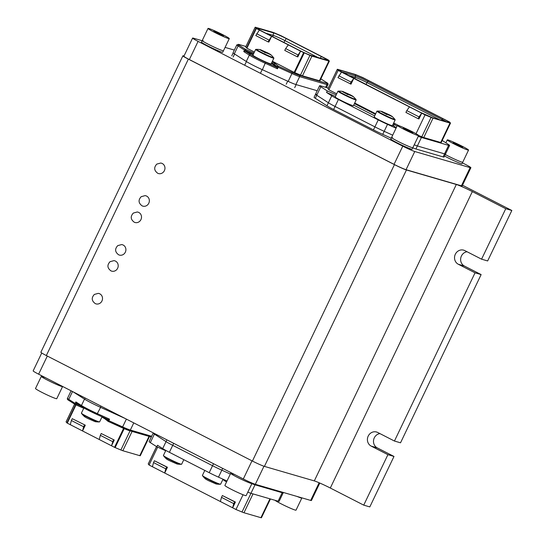 <?xml version="1.0" encoding="UTF-8"?>
<svg xmlns="http://www.w3.org/2000/svg" width="545" height="545" viewBox="0 0 545 545"><rect width="100%" height="100%" fill="white"/><g stroke="black" fill="none" stroke-linecap="round" stroke-linejoin="round"><path stroke-width="0.82" d="M379.919 433.595A7.575 7.024 106.2 0 0 373.618 439.91A7.575 7.024 106.2 0 0 377.283 447.888L393.994 456.444L369.817 506.911L363.733 505.14L330.311 488.027A13.475 0.886 25.6 0 0 314.308 480.908L264.42 466.391A10.103 0.668 25.6 0 1 252.417 461.05L46.339 355.544A10.103 0.668 25.6 0 1 40.875 352.24L182.895 55.815A10.103 0.668 25.6 0 1 183.658 55.903L184.019 56.012M182.895 55.815A10.103 0.668 25.6 0 0 188.359 59.119L394.444 164.624A10.103 0.668 25.6 0 0 406.447 169.965L456.329 184.483A13.475 0.886 25.6 0 1 472.338 191.602L505.753 208.715L511.837 210.486L462.494 185.225M394.444 441.034L475.042 272.82L481.126 274.591L400.527 442.806L394.444 441.034L377.74 432.478A7.575 7.024 -73.8 0 0 376.588 432.022A7.575 7.024 -73.8 0 0 367.943 436.702A7.575 7.024 -73.8 0 0 371.2 446.117L387.911 454.673L393.994 456.444M505.753 208.715L481.576 259.182L464.865 250.625A7.575 7.024 -73.8 0 0 463.72 250.169A7.575 7.024 -73.8 0 0 455.068 254.849A7.575 7.024 -73.8 0 0 458.331 264.264L475.042 272.82M363.733 505.14L387.911 454.673M481.576 259.182L487.659 260.946L511.837 210.486M481.126 274.591L464.415 266.035A7.575 7.024 106.2 0 1 460.75 258.051A7.575 7.024 106.2 0 1 467.051 251.742M272.146 61.783A14.483 0.954 -154.4 0 1 275.423 63.826L278.359 66.183L292.134 72.417A12.46 0.824 -154.4 0 0 299.266 75.312A1.008 0.933 106.2 0 1 299.661 76.647L295.887 84.529L317.217 90.736L296.16 84.604L294.709 87.636M202.134 40.718L193.366 38.164A10.103 0.668 25.6 0 0 192.61 38.075A10.103 0.668 25.6 0 0 198.073 41.379L402.762 146.169A10.103 0.668 25.6 0 0 414.765 151.51L470.124 167.622A10.103 0.668 25.6 0 0 470.887 167.717A10.103 0.668 25.6 0 0 465.423 164.413L462.419 162.873M234.336 50.085L225.078 47.395M192.61 38.075L183.897 56.258A10.103 0.668 25.6 0 0 189.36 59.562L394.049 164.358A10.103 0.668 25.6 0 0 406.052 169.699L461.411 185.811A10.103 0.668 25.6 0 0 462.174 185.899L470.887 167.717M409.465 106.895L338.173 70.4L337.335 69.399A6.738 0.443 25.6 0 1 337.3 69.31A6.738 0.443 25.6 0 1 337.805 69.372L354.754 74.304A6.738 0.443 25.6 0 1 356.716 75.04L362.752 77.553L449.632 122.032L450.47 123.034A6.738 0.443 25.6 0 1 450.504 123.122A6.738 0.443 25.6 0 1 450 123.061L433.05 118.129A6.738 0.443 25.6 0 1 431.088 117.393L425.052 114.879L409.465 106.895L406.781 110.608L419.037 116.882L418.165 118.701L405.916 112.427L406.781 110.608M418.165 118.701L418.955 118.933L421.714 113.169L419.037 116.882M425.052 114.879L416.033 133.716M338.833 75.816L351.089 82.091L353.766 78.385L351.007 84.141L337.961 77.635L341.511 72.11M338.173 70.4L328.88 89.796L336.701 93.801M399.104 125.752L393.688 122.979M375.689 113.762L354.7 103.019M433.05 118.129L423.758 137.531A6.738 0.443 -154.4 0 1 421.796 136.795L418.642 135.48M423.758 137.531L440.701 142.463A6.738 0.443 -154.4 0 0 441.212 142.517L450.504 123.122M337.335 69.399L328.042 88.794A6.738 0.443 -154.4 0 1 328.008 88.706L337.3 69.31M328.042 88.794L328.88 89.796M328.301 88.092L320.623 85.858A13.475 0.886 25.6 0 0 319.608 85.735A13.475 0.886 25.6 0 0 320.814 86.771L327.279 90.94L336.176 94.898M375.403 114.368L354.407 103.618M397.005 126.188L394.239 124.294A12.126 0.797 25.6 0 0 393.333 123.715M418.294 136.318A13.475 0.886 25.6 0 0 421.435 137.469L448.596 145.372A13.475 0.886 25.6 0 0 449.605 145.495A13.475 0.886 25.6 0 0 448.406 144.459L442.199 140.46M351.089 82.091L350.217 83.91M335.454 96.411L326.557 92.452L331.728 95.791A14.817 0.981 -154.4 0 0 338.418 99.497L378.244 119.886A14.817 0.981 25.6 0 0 387.515 124.349L384.177 131.318L392.7 135.174L384.177 131.318A14.817 0.981 -154.4 0 1 374.906 126.862L335.08 106.473A14.817 0.981 -154.4 0 1 328.39 102.76L316.747 95.252A13.475 0.886 -154.4 0 1 315.548 94.224A13.475 0.886 -154.4 0 1 316.556 94.34M326.557 92.452L327.279 90.94M374.674 115.881L353.685 105.137M392.604 125.234A12.126 0.797 -154.4 0 1 393.51 125.813L396.283 127.7M387.515 124.349L396.045 128.198M421.435 137.469L417.368 145.958A13.475 0.886 -154.4 0 1 414.227 144.806A13.475 0.886 -154.4 0 0 417.368 145.958L444.529 153.86L443.078 156.892A13.475 0.886 -154.4 0 0 444.086 157.008L445.538 153.976A13.475 0.886 -154.4 0 1 444.529 153.86A13.475 0.886 -154.4 0 0 445.538 153.976L449.605 145.495M391.249 138.205L382.726 134.349A14.817 0.981 -154.4 0 1 373.454 129.887L333.629 109.497A14.817 0.981 -154.4 0 1 326.939 105.791L315.296 98.284A13.475 0.886 -154.4 0 1 314.09 97.255L315.548 94.224A13.475 0.886 -154.4 0 0 316.747 95.252L328.39 102.76L326.939 105.791M382.726 134.349L384.177 131.318A14.817 0.981 -154.4 0 1 374.906 126.862L335.08 106.473A14.817 0.981 -154.4 0 1 328.39 102.76L331.728 95.791M448.596 145.372L444.529 153.86L417.368 145.958L415.917 148.983L443.078 156.892M415.917 148.983A13.475 0.886 -154.4 0 1 412.776 147.838M321.312 56.51L286.22 38.545A10.641 0.702 -154.4 0 0 273.576 32.918L258.248 28.456A10.641 0.702 -154.4 0 0 257.444 28.374A10.641 0.702 -154.4 0 0 263.201 31.842L298.292 49.806A10.641 0.702 -154.4 0 0 310.936 55.433L326.264 59.896A10.641 0.702 25.6 0 0 327.055 59.998A10.641 0.702 25.6 0 0 321.312 56.51L320.31 58.158M254.406 52.048L246.899 48.205L245.741 47.04L255.183 27.339A6.738 0.443 -154.4 0 1 255.149 27.25A6.738 0.443 -154.4 0 1 255.653 27.311L272.602 32.244A6.738 0.443 -154.4 0 1 274.564 32.979L280.913 35.657L312.898 52.027L328.172 59.848L329.33 61.013A6.738 0.443 -154.4 0 1 329.364 61.101A6.738 0.443 -154.4 0 1 328.86 61.047L311.904 56.108A6.738 0.443 -154.4 0 1 309.942 55.372L300.574 51.148L297.025 56.68L297.815 56.912L300.574 51.148L288.319 44.874L285.641 48.587L297.897 54.861M255.183 27.339L256.341 28.504L288.319 44.874M272.398 61.258L294.157 72.396L300.506 75.074A6.738 0.443 -154.4 0 0 302.468 75.809L319.418 80.742L328.86 61.047M268.855 42.081L271.614 36.324L268.058 41.849L268.855 42.081M329.364 61.101L319.922 80.803A6.738 0.443 -154.4 0 1 319.418 80.742M245.741 47.04A6.738 0.443 -154.4 0 1 245.706 46.952L255.149 27.25M285.641 48.587L284.769 50.406L297.025 56.68M259.359 30.05L255.809 35.575L268.058 41.849M256.681 33.756L268.93 40.03M295.887 84.529A13.475 0.886 -154.4 0 1 288.176 81.403L262.383 69.726A15.158 1.001 -154.4 0 1 246.279 61.483L234.316 53.826A13.475 0.886 -154.4 0 1 233.056 52.756L236.83 44.874A13.475 0.886 -154.4 0 0 238.097 45.95L244.48 50.031L243.758 51.55L249.331 55.113L246.279 61.483M273.815 64.937L274.108 64.33L277.037 66.688A1.008 0.967 128.8 0 1 278.359 66.183L278.182 67.287L277.037 66.688L276.744 67.294L277.453 68.799L265.435 63.356A15.158 1.001 -154.4 0 1 249.331 55.113A1.008 0.886 122.6 0 1 250.584 54.561A14.15 0.933 25.6 0 0 265.613 62.259L276.758 67.301L273.815 64.937A13.475 0.886 25.6 0 0 271.383 63.384M253.18 54.609L245.414 51.257L243.758 51.55M253.936 53.022L245.734 49.479L244.48 50.031L245.741 50.665L245.448 51.271M394.621 119.083A21.221 21.221 0 0 1 395.139 119.764A10.103 0.668 -154.4 0 1 395.173 119.873A10.103 0.668 -154.4 0 1 382.413 114.443A10.103 0.668 -154.4 0 1 376.949 111.139A10.103 0.668 -154.4 0 1 377.051 111.098A21.221 21.221 0 0 1 377.91 111.078A9.354 0.62 -154.4 0 0 382.849 114.171A9.354 0.62 -154.4 0 0 393.96 119.117A9.354 0.62 -154.4 0 0 394.621 119.083A21.221 21.221 0 0 0 392.141 116.46L384.6 113.36C381.698 111.841 380.757 111.2 381.786 111.432L388.973 114.627C391.875 116.146 392.816 116.787 391.787 116.555M386.242 114.518L386.848 114.171L387.154 114.525M385.002 113.476L391.235 116.126L388.571 114.511L382.338 111.861L385.002 113.476M387.624 114.75L386.5 114.137L386.085 114.423M386.964 114.252L386.5 114.137M377.91 111.078A21.221 21.221 0 0 1 381.507 111.364L381.786 111.432M395.173 119.873L392.414 125.636A10.103 0.668 -154.4 0 1 379.654 120.207A10.103 0.668 -154.4 0 1 374.19 116.903L376.949 111.139M355.633 99.122A21.221 21.221 0 0 1 356.151 99.803A10.103 0.668 -154.4 0 1 356.185 99.912A10.103 0.668 -154.4 0 1 343.425 94.483A10.103 0.668 -154.4 0 1 337.961 91.178A10.103 0.668 -154.4 0 1 338.064 91.138A21.221 21.221 0 0 1 338.922 91.117A9.354 0.62 -154.4 0 0 343.861 94.21A9.354 0.62 -154.4 0 0 354.972 99.156A9.354 0.62 -154.4 0 0 355.633 99.122A21.221 21.221 0 0 0 353.153 96.499L345.612 93.399C342.71 91.88 341.769 91.24 342.798 91.471L349.985 94.667C352.887 96.186 353.828 96.826 352.799 96.594M347.254 94.558L347.86 94.21L348.16 94.564M346.014 93.515L352.247 96.165L349.583 94.551L343.35 91.901L346.014 93.515M348.637 94.789L347.512 94.176L347.097 94.462M347.976 94.292L347.512 94.176M338.922 91.117A21.221 21.221 0 0 1 342.519 91.403L342.798 91.471M356.185 99.912L353.426 105.675A10.103 0.668 -154.4 0 1 340.666 100.246A10.103 0.668 -154.4 0 1 335.202 96.942L337.961 91.178M273.331 57.368A21.221 21.221 0 0 1 273.856 58.049A10.103 0.668 -154.4 0 1 273.89 58.151A10.103 0.668 -154.4 0 1 261.123 52.729A10.103 0.668 -154.4 0 1 255.659 49.425A10.103 0.668 -154.4 0 1 255.762 49.384A21.221 21.221 0 0 1 256.62 49.357A9.354 0.62 -154.4 0 0 261.566 52.456A9.354 0.62 -154.4 0 0 272.67 57.395A9.354 0.62 -154.4 0 0 273.331 57.368A21.221 21.221 0 0 0 270.851 54.745L263.317 51.639C260.408 50.12 259.468 49.479 260.503 49.718L267.684 52.913C270.592 54.425 271.526 55.072 270.497 54.834M264.952 52.797L265.558 52.449L265.865 52.81M263.719 51.755L269.952 54.405L261.048 50.14L263.719 51.755M266.335 53.029L265.217 52.415L264.802 52.708M265.674 52.531L265.217 52.415M256.62 49.357A21.221 21.221 0 0 1 260.224 49.649L260.503 49.718M273.89 58.151L271.124 63.915A10.103 0.668 -154.4 0 1 258.364 58.485A10.103 0.668 -154.4 0 1 252.9 55.181L255.659 49.425M392.468 137.606A11.786 0.777 25.6 0 0 391.582 137.504L390.86 139.016A11.786 0.777 25.6 0 0 399.151 143.839A11.786 0.777 25.6 0 0 411.237 149.098A11.786 0.777 25.6 0 0 412.122 149.201L418.655 135.562A11.786 0.777 25.6 0 0 412.286 131.713A11.786 0.777 25.6 0 0 397.394 125.377A11.786 0.777 25.6 0 0 403.77 129.233A11.786 0.777 25.6 0 0 418.655 135.562M411.966 147.586A11.786 0.777 25.6 0 0 412.851 147.688A11.786 0.777 25.6 0 1 397.959 141.353A11.786 0.777 25.6 0 1 391.582 137.504A11.786 0.777 25.6 0 0 399.88 142.32A11.786 0.777 25.6 0 0 411.966 147.586M203.101 40.65A11.786 0.777 25.6 0 0 202.215 40.548L201.487 42.067A11.786 0.777 25.6 0 0 209.777 46.884A11.786 0.777 25.6 0 0 221.87 52.15A11.786 0.777 25.6 0 0 222.748 52.252L229.288 38.613A11.786 0.777 25.6 0 0 222.912 34.757A11.786 0.777 25.6 0 0 208.02 28.429A11.786 0.777 25.6 0 0 214.396 32.278A11.786 0.777 25.6 0 0 229.288 38.613M222.592 50.63A11.786 0.777 25.6 0 0 223.477 50.74A11.786 0.777 25.6 0 1 208.585 44.404A11.786 0.777 25.6 0 1 202.215 40.548A11.786 0.777 25.6 0 0 210.506 45.371A11.786 0.777 25.6 0 0 222.592 50.63M444.556 156.04A11.786 0.777 25.6 0 0 461.125 163.623A11.786 0.777 25.6 0 0 462.01 163.725L468.543 150.086A11.786 0.777 25.6 0 0 462.167 146.23A11.786 0.777 25.6 0 0 447.281 139.895A11.786 0.777 25.6 0 0 453.651 143.751A11.786 0.777 25.6 0 0 468.543 150.086M461.847 162.103A11.786 0.777 25.6 0 0 462.732 162.206A11.786 0.777 25.6 0 1 447.847 155.877A11.786 0.777 25.6 0 1 445.279 154.521A11.786 0.777 25.6 0 0 461.847 162.103M403.205 128L408.614 131.175L412.851 132.939L407.442 129.764L403.205 128M412.265 132.237L412.081 132.619M407.442 129.764L407.129 130.412M213.831 31.051L219.24 34.226L223.477 35.99L222.891 35.282L213.831 31.051M222.891 35.282L222.707 35.67M218.068 32.816L217.755 33.463M453.086 142.524L453.672 143.226L462.732 147.463L462.146 146.755L453.086 142.524M462.146 146.755L461.962 147.136M457.323 144.289L457.017 144.936M319.799 483.047L311.433 500.508A10.103 0.668 -154.4 0 1 310.677 500.419L255.319 484.307A10.103 0.668 -154.4 0 1 243.315 478.966L38.627 374.177A10.103 0.668 -154.4 0 1 33.163 370.873L41.733 352.983M73.187 391.869L84.659 399.206A14.817 0.981 -154.4 0 0 100.409 407.272L125.152 418.471M156.538 446.6L148.226 463.938A6.738 0.443 -154.4 0 0 148.26 464.027L149.098 465.028L164.692 473.012L165.789 468.836L153.533 462.569L154.405 460.75L166.661 467.017L165.789 468.836M152.436 466.738L153.533 462.569M154.405 460.75L167.451 467.249L164.692 473.012L235.978 509.507L243.05 494.751M270.429 498.968L261.43 517.75A6.738 0.443 -154.4 0 1 260.926 517.689L243.976 512.756A6.738 0.443 -154.4 0 1 242.014 512.021L235.978 509.507M167.451 467.249L166.661 467.017M149.098 465.028L157.662 447.152M222.36 495.534L235.399 502.04L232.64 507.797L233.737 503.628L221.488 497.353L222.36 495.534L234.609 501.809L233.737 503.628M220.391 501.523L221.488 497.353M278.113 501.202L282.174 492.721A13.475 0.886 25.6 0 0 283.189 492.837L279.122 501.325A13.475 0.886 -154.4 0 1 278.113 501.202L250.945 493.3A13.475 0.886 -154.4 0 1 247.811 492.149M222.844 479.546A12.126 0.797 -154.4 0 1 223.75 480.125L226.522 482.018M153.642 433.064A13.475 0.886 25.6 0 0 153.193 433.084L149.126 441.566A13.475 0.886 -154.4 0 0 150.325 442.601L156.797 446.771L165.694 450.729M235.399 502.04L234.609 501.809M250.945 493.3L255.012 484.812A13.475 0.886 25.6 0 1 251.879 483.667A13.475 0.886 25.6 0 0 255.012 484.812L282.174 492.721L255.012 484.812L255.264 484.294M156.797 446.771L157.525 445.258L162.696 448.59A14.817 0.981 -154.4 0 0 169.386 452.296L209.212 472.685A14.817 0.981 25.6 0 0 218.484 477.147L227.006 481.003M150.325 442.601L154.392 434.113A13.475 0.886 25.6 0 1 153.193 433.084A13.475 0.886 25.6 0 0 154.392 434.113L166.034 441.62A14.817 0.981 25.6 0 0 172.724 445.326L212.55 465.716A14.817 0.981 25.6 0 0 221.822 470.178L230.351 474.027L221.822 470.178L222.673 468.4M154.651 433.575L154.392 434.113L166.034 441.62A14.817 0.981 25.6 0 0 172.724 445.326L212.55 465.716A14.817 0.981 25.6 0 0 221.822 470.178L218.484 477.147M282.426 492.196L282.174 492.721A13.475 0.886 25.6 0 0 283.189 492.837L283.359 492.469M130.051 430.836L120.867 450A6.738 0.443 25.6 0 0 122.829 450.735L139.786 455.668A6.738 0.443 25.6 0 0 140.29 455.729L149.5 436.497M120.867 450L114.518 447.322L82.54 430.952L67.267 423.131L66.109 421.966A6.738 0.443 25.6 0 1 66.074 421.878L74.583 404.111M85.299 425.189L72.253 418.689L85.299 425.189L82.54 430.952L83.637 426.776L71.381 420.508L72.253 418.689M114.259 440.019L101.213 433.513L114.259 440.019L111.5 445.776L113.469 439.788M70.285 424.678L71.381 420.508M83.637 426.776L84.509 424.964M112.597 441.607L100.341 435.332L101.213 433.513M73.071 391.814L84.509 399.124A15.158 1.001 25.6 0 0 100.614 407.367L125.268 418.533M84.509 399.124L81.457 405.494L75.884 401.924L76.559 403.389L81.73 406.699A1.008 0.886 122.6 0 0 81.839 406.754A14.15 0.933 -154.4 0 0 96.867 414.452L100.614 407.367M108.012 419.5L96.887 414.466L81.73 406.699A1.008 0.886 122.6 0 1 81.457 405.494A15.158 1.001 25.6 0 0 97.562 413.737L109.579 419.18L108.012 419.5L96.908 414.473M126.379 419.105L122.625 426.926L108.857 420.692L108.183 421.421A1.008 1.008 0 0 1 107.965 421.285A1.008 0.967 -51.2 0 1 107.712 420.093L107.999 419.493M69.154 400.623A1.008 0.886 -57.4 0 1 69.045 400.561C67.519 399.757 67.008 399.001 67.505 398.286A13.475 0.886 25.6 0 0 68.772 399.356L75.156 403.443L75.435 404.649A1.008 1.008 0 0 0 75.571 404.724A1.008 0.518 -66.6 0 0 76.416 404.07L76.695 403.477M99.245 439.502L100.341 435.332M83.876 407.973L81.396 413.137A10.103 0.668 25.6 0 0 81.43 413.246A10.103 0.668 25.6 0 0 86.859 416.441A10.103 0.668 25.6 0 0 99.517 421.912A10.103 0.668 25.6 0 0 99.619 421.871L102.051 416.802M81.43 413.246A21.221 21.221 0 0 0 81.948 413.928A9.354 0.62 25.6 0 0 86.962 416.87A9.354 0.62 25.6 0 0 98.073 421.816A9.354 0.62 25.6 0 0 98.665 421.932A21.221 21.221 0 0 0 99.517 421.912M84.788 416.462C83.753 416.223 84.693 416.864 87.602 418.383L95.062 421.646A21.221 21.221 0 0 0 98.665 421.932M165.837 450.422L163.405 455.504A10.103 0.668 25.6 0 0 163.439 455.606A10.103 0.668 25.6 0 0 168.868 458.808A10.103 0.668 25.6 0 0 181.526 464.279A10.103 0.668 25.6 0 0 181.628 464.238L183.808 459.687M163.439 455.606A21.221 21.221 0 0 0 163.956 456.288A9.354 0.62 25.6 0 0 168.97 459.237A9.354 0.62 25.6 0 0 180.082 464.177A9.354 0.62 25.6 0 0 180.674 464.299A21.221 21.221 0 0 0 181.526 464.279M166.797 458.822C165.762 458.59 166.702 459.231 169.611 460.743L177.071 464.006A21.221 21.221 0 0 0 180.674 464.299M204.804 470.43L202.393 475.465A10.103 0.668 25.6 0 0 202.427 475.567A10.103 0.668 25.6 0 0 207.856 478.769A10.103 0.668 25.6 0 0 220.514 484.239A10.103 0.668 25.6 0 0 220.623 484.198L223.014 479.198M202.427 475.567A21.221 21.221 0 0 0 202.944 476.248A9.354 0.62 25.6 0 0 207.958 479.198A9.354 0.62 25.6 0 0 219.07 484.137A9.354 0.62 25.6 0 0 219.662 484.26A21.221 21.221 0 0 0 220.514 484.239M205.785 478.782C204.757 478.551 205.69 479.191 208.599 480.704L216.058 483.967A21.221 21.221 0 0 0 219.662 484.26M62.627 386.459L62.573 386.562A11.786 0.777 -154.4 0 1 61.694 386.459A11.786 0.777 -154.4 0 1 49.602 381.193A11.786 0.777 -154.4 0 1 41.311 376.377A11.786 0.777 -154.4 0 1 45.678 377.787M252.144 483.108L251.947 483.517A11.786 0.777 -154.4 0 1 251.061 483.415A11.786 0.777 -154.4 0 1 238.976 478.149A11.786 0.777 -154.4 0 1 230.685 473.326A11.786 0.777 -154.4 0 1 235.052 474.743M300.949 497.932A11.786 0.777 -154.4 0 1 297.093 496.468A11.786 0.777 -154.4 0 0 301.835 498.035A11.786 0.777 -154.4 0 1 300.949 497.932M62.573 386.562A11.786 0.777 -154.4 0 1 47.688 380.233A11.786 0.777 -154.4 0 1 41.311 376.377L35.507 388.503A11.786 0.777 -154.4 0 0 41.876 392.352A11.786 0.777 -154.4 0 0 56.769 398.688L62.573 386.562M251.947 483.517A11.786 0.777 -154.4 0 1 237.055 477.182A11.786 0.777 -154.4 0 1 230.685 473.326L224.874 485.452A11.786 0.777 -154.4 0 0 231.25 489.308A11.786 0.777 -154.4 0 0 246.136 495.637L251.947 483.517M301.91 497.871L296.024 510.161A11.786 0.777 -154.4 0 1 281.131 503.825A11.786 0.777 -154.4 0 1 275.007 500.303M113.932 260.639A5.389 4.994 106.2 0 1 118.088 264.584A5.389 4.994 106.2 0 1 115.983 270.293A5.389 4.994 106.2 0 1 110.955 270.865C107.263 268.106 106.963 265.054 110.049 261.695L113.932 260.639M160.693 163.044A5.389 4.994 106.2 0 1 164.849 166.988A5.389 4.994 106.2 0 1 162.737 172.697A5.389 4.994 106.2 0 1 157.716 173.269C154.024 170.51 153.724 167.458 156.803 164.1L160.693 163.044M145.079 195.628A5.389 4.994 106.2 0 1 149.235 199.572A5.389 4.994 106.2 0 1 147.13 205.281A5.389 4.994 106.2 0 1 142.102 205.853C138.416 203.094 138.11 200.042 141.196 196.684L145.079 195.628M98.25 293.373A5.389 4.994 106.2 0 1 102.406 297.318A5.389 4.994 106.2 0 1 100.294 303.027A5.389 4.994 106.2 0 1 95.273 303.599C91.58 300.84 91.281 297.788 94.36 294.429L98.25 293.373M137.238 211.991A5.389 4.994 106.2 0 1 141.393 215.936A5.389 4.994 106.2 0 1 139.288 221.645A5.389 4.994 106.2 0 1 134.261 222.217C130.575 219.465 130.269 216.406 133.355 213.054L137.238 211.991M121.63 244.576A5.389 4.994 106.2 0 1 125.786 248.52A5.389 4.994 106.2 0 1 123.674 254.229A5.389 4.994 106.2 0 1 118.653 254.801C114.961 252.042 114.654 248.99 117.74 245.632L121.63 244.576M46.339 355.544L188.359 59.119M252.417 461.05L394.444 164.624M264.42 466.391L406.447 169.965M314.308 480.908L456.329 184.483M330.311 488.027L472.338 191.602M377.283 447.888L371.2 446.117M464.415 266.035L458.331 264.264M234.602 54.01L233.158 57.034M246.422 61.571L244.978 64.596M262.179 69.631L260.728 72.655M287.678 81.178L286.227 84.203M414.765 151.51L406.052 169.699M470.124 167.622L461.411 185.811M189.36 59.562L198.073 41.379M402.762 146.169L394.049 164.358M448.446 122.434A11.643 0.77 25.6 0 0 443.024 118.728L368.665 80.66A11.643 0.77 25.6 0 0 354.836 74.508L339.358 70.005A11.643 0.77 25.6 0 0 344.781 73.704L419.139 111.773A11.643 0.77 25.6 0 0 432.968 117.924L448.446 122.434A1.349 1.247 -73.8 0 0 448.242 122.353L448.508 122.448M431.088 117.393L421.796 136.795M450 123.061L440.701 142.463M443.024 118.728A1.349 0.497 117.1 0 0 442.124 119.491L367.766 81.423A10.341 0.681 25.6 0 0 355.483 75.959L341.252 71.817M446.341 121.801A10.341 0.681 25.6 0 0 442.124 119.491L441.566 120.404M448.242 122.353L432.764 117.843A1.349 1.247 106.2 0 1 432.968 117.924M419.139 111.773A1.349 0.497 -62.9 0 1 419.173 111.786L432.764 117.843M339.358 70.005A1.349 1.247 106.2 0 1 340.032 71.095M439.89 119.92L367.037 82.622A9.974 0.661 25.6 0 0 355.19 77.356L355.483 75.959A1.349 1.247 -73.8 0 0 354.836 74.508M368.665 80.66A1.349 0.497 117.1 0 0 367.766 81.423L367.037 82.622A16.84 6.24 117.1 0 0 365.947 84.536M354.822 78.841A16.84 15.601 -73.8 0 0 355.19 77.356L347.587 75.142M320.814 86.771L315.296 98.284M394.239 124.294L393.51 125.813M338.418 99.497L333.629 109.497M378.244 119.886L373.454 129.887M283.911 42.449A16.84 6.24 117.1 0 1 284.967 40.616L317.817 57.436M265.967 33.259L273.079 35.33A10.008 0.661 25.6 0 1 284.967 40.616L286.22 38.545M302.468 75.809L311.904 56.108M300.506 75.074L309.942 55.372M294.756 72.683L304.199 52.981M294.157 72.396L303.592 52.695M246.899 48.205L256.341 28.504M246.538 47.994L255.98 28.292M272.732 36.726A16.84 15.601 106.2 0 0 273.079 35.33L273.576 32.918M258.132 29.008L258.248 28.456M299.266 75.312L326.516 83.242A1.008 0.933 106.2 0 1 326.918 84.577L325.61 87.309M320.848 78.882L326.285 82.363A12.46 0.824 -154.4 0 1 326.516 83.242M239.112 44.513L245.924 46.495L238.955 44.452A1.008 0.933 106.2 0 1 239.112 44.513A12.46 0.824 -154.4 0 0 239.344 45.392L245.734 49.479A1.008 0.518 113.4 0 1 245.741 50.665L253.466 54.003M326.285 82.363A1.008 0.886 -57.4 0 1 326.394 82.418C327.913 83.222 328.424 83.984 327.927 84.7A13.475 0.886 -154.4 0 1 326.918 84.577L299.661 76.647A13.475 0.886 -154.4 0 1 291.95 73.52L288.176 81.403M262.383 69.726L265.613 62.259M277.453 68.799L278.182 67.287L291.95 73.52L292.134 72.417M234.316 53.826L238.097 45.95A1.008 0.886 122.6 0 1 239.344 45.392M245.414 51.257L250.584 54.561M275.423 63.826A1.008 0.967 -51.2 0 0 274.108 64.33A13.475 0.886 25.6 0 0 271.669 62.777M320.848 78.868L326.394 82.418A1.008 0.886 -57.4 0 1 326.503 82.499M310.677 500.419L319.138 482.761M255.319 484.307L263.971 466.248M252.001 460.838L243.315 478.966M38.627 374.177L47.313 356.042M85.218 398.034L84.659 399.206M100.975 406.093L100.409 407.272M148.26 464.027L156.592 446.641M260.926 517.689L269.959 498.832M243.976 512.756L253.009 493.899M242.014 512.021L250.979 493.307M223.75 480.125L223.988 479.634M162.696 448.59L166.886 439.842M209.212 472.685L213.511 463.713M169.386 452.296L173.685 443.323M74.645 404.145L66.109 421.966M75.537 404.703A1.008 0.518 -66.6 0 0 75.571 404.724L83.739 408.253L75.612 404.737L66.906 422.92M75.993 404.908L67.267 423.131M123.592 428.384L114.518 447.322M124.206 428.649L115.124 447.608M104.906 418.812A14.483 0.954 25.6 0 0 101.956 417.007M121.978 427.661A12.46 0.824 25.6 0 0 129.07 430.536A1.008 0.933 106.2 0 0 129.22 430.598L151.306 437.022M133.77 422.886L130.344 430.053A13.475 0.886 25.6 0 1 122.625 426.926L121.957 427.655L108.203 421.428M75.428 404.649L69.045 400.561A1.008 0.886 -57.4 0 1 68.772 399.356L72.519 391.528M80.135 405.678L75.156 403.443L75.884 401.924M105.628 418.424L108.857 420.692L109.579 419.18M108.183 421.421L129.22 430.598A1.008 0.933 106.2 0 0 130.344 430.053L151.667 436.259M108.162 421.408A1.008 0.967 -51.2 0 1 107.965 421.285L105.035 418.928A1.008 0.967 128.8 0 1 104.695 417.995M149.037 436.361L139.786 455.668M132.081 431.429L122.829 450.735M233.158 52.967L231.768 55.856M339.058 70.475L419.173 111.786M319.608 85.735L315.548 94.224M327.927 84.7L326.55 87.582M238.955 44.452L236.83 44.874M391.582 137.504L397.394 125.377M202.215 40.548L208.02 28.429M445.871 142.831L447.281 139.895M67.505 398.286L71.095 390.799M101.949 417.014L105.035 418.928M81.948 413.928A21.221 21.221 0 0 0 84.434 416.55M163.956 456.288A21.221 21.221 0 0 0 166.443 458.917M202.944 476.248A21.221 21.221 0 0 0 205.431 478.878M41.631 375.716L41.311 376.377M231.005 472.665L230.685 473.326"/></g></svg>
